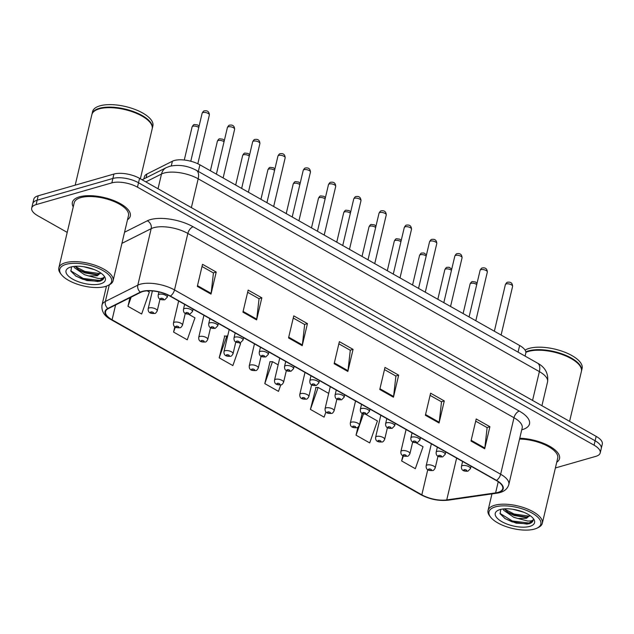 <?xml version="1.0" encoding="UTF-8"?>
<svg xmlns="http://www.w3.org/2000/svg" width="634" height="634" viewBox="0 0 634 634"><rect width="100%" height="100%" fill="white"/><g stroke="black" fill="none" stroke-linecap="round" stroke-linejoin="round"><path stroke-width="0.95" d="M143.894 178.891L144.401 176.767A18.592 7.505 13.3 0 1 146.937 174.025L172.393 161.234A18.592 7.505 13.3 0 1 174.263 160.521A18.592 7.505 13.3 0 1 199.9 164.824L519.642 345.506A18.592 7.505 13.3 0 1 525.776 353.217L525.095 356.102M79.448 196.841A29.743 12.006 -166.7 0 0 72.395 202.365A29.743 12.006 -166.7 0 0 73.243 206.858A29.743 12.006 -166.7 0 1 72.395 202.365A29.743 12.006 -166.7 0 1 79.448 196.841A29.743 12.006 -166.7 0 1 112.844 200.185A29.743 12.006 -166.7 0 1 130.287 216.051A29.743 12.006 -166.7 0 0 112.844 200.185A29.743 12.006 -166.7 0 0 79.448 196.841M142.705 291.569A19.828 8.004 13.3 0 1 170.063 296.149L496.2 480.453A19.828 8.004 13.3 0 1 502.738 488.679A19.828 8.004 13.3 0 1 495.606 492.88L446.74 499.917A19.828 8.004 13.3 0 1 421.824 494.813L112.091 319.782A19.828 8.004 13.3 0 1 105.553 311.563A19.828 8.004 13.3 0 1 108.263 308.639L140.716 292.329A19.828 8.004 13.3 0 1 142.705 291.569M142.341 291.363A20.328 8.202 -166.7 0 0 140.296 292.139L107.843 308.449A20.328 8.202 -166.7 0 0 111.774 319.877L421.507 494.908A20.328 8.202 -166.7 0 0 447.049 500.131L495.907 493.094A20.328 8.202 -166.7 0 0 496.517 480.366L170.38 296.062A20.328 8.202 -166.7 0 0 142.341 291.363M31.7 208.071L33.784 199.242A18.592 7.505 -166.7 0 1 38.191 195.787L113.93 174.049A18.592 7.505 -166.7 0 1 139.567 178.344L596.166 436.366A18.592 7.505 -166.7 0 1 602.3 444.077L601.254 448.492A18.592 7.505 -166.7 0 0 595.128 440.781L138.529 182.758A18.592 7.505 -166.7 0 0 112.884 178.463L37.152 200.201A18.592 7.505 -166.7 0 0 32.746 203.657A18.592 7.505 -166.7 0 1 37.152 200.201L112.884 178.463A18.592 7.505 -166.7 0 1 138.529 182.758L595.128 440.781A18.592 7.505 -166.7 0 1 601.254 448.492L600.216 452.906A18.592 7.505 -166.7 0 0 594.082 445.195L137.483 187.173A18.592 7.505 -166.7 0 0 111.846 182.869L36.106 204.616A18.592 7.505 -166.7 0 0 31.7 208.071A18.592 7.505 -166.7 0 0 37.834 215.782L67.212 232.385M475.706 421.15L487.126 427.609L484.82 448.024A4.961 2.647 119.5 0 1 484.685 448.777L489.9 426.706L476.213 418.971L470.999 441.042L484.685 448.777M487.007 427.538L489.9 426.706M430.09 395.378L441.51 401.829L439.204 422.244A4.961 2.647 119.5 0 1 439.069 422.997L444.283 400.934L430.605 393.199L425.382 415.27L439.069 422.997M441.391 401.766L444.283 400.934M384.473 369.598L395.901 376.057L393.587 396.472A4.961 2.647 119.5 0 1 393.452 397.225L398.675 375.154L384.989 367.419L379.774 389.49L393.452 397.225M395.774 375.986L398.675 375.154M202.016 266.494L213.444 272.945L211.13 293.368A4.961 2.647 119.5 0 1 211.003 294.121L216.218 272.049L202.531 264.315L197.317 286.386L211.003 294.121M213.317 272.882L216.218 272.049M247.632 292.266L259.06 298.725L256.746 319.14A4.961 2.647 119.5 0 1 256.611 319.893L261.834 297.822L248.148 290.095L242.933 312.158L256.611 319.893M258.934 298.654L261.834 297.822M293.249 318.046L304.669 324.505L302.363 344.92A4.961 2.647 119.5 0 1 302.228 345.673L307.442 323.602L293.764 315.867L288.541 337.938L302.228 345.673M304.55 324.434L307.442 323.602M338.857 343.826L350.285 350.277L347.979 370.692A4.961 2.647 119.5 0 1 347.844 371.445L353.059 349.374L339.372 341.647L334.158 363.718L347.844 371.445M350.166 350.206L353.059 349.374M127.521 219.689A29.743 12.006 -166.7 0 0 130.287 216.051A29.743 12.006 -166.7 0 1 127.521 219.689M556.747 462.249A29.743 12.006 -166.7 0 0 559.513 458.612A29.743 12.006 -166.7 0 0 519.753 438.252A29.743 12.006 -166.7 0 1 559.513 458.612A29.743 12.006 -166.7 0 1 556.747 462.249M555.392 467.963L595.809 456.361A18.592 7.505 -166.7 0 0 600.216 452.906M357.909 427.221L356.031 435.178L369.709 442.912L377.42 420.944L365.549 414.24M402.899 455.632L401.639 460.958L415.325 468.692L423.036 446.724L416.094 442.801M224.761 335.98L219.19 357.845L232.868 365.58L240.579 343.62L239.2 342.836M174.841 326.692L173.573 332.073L187.26 339.808L194.963 317.84L188.663 314.274M129.986 297.718L127.957 306.293L141.644 314.028L149.355 292.06L147.199 290.847M315.986 387.532L310.414 409.406L324.101 417.132L325.939 411.894M270.377 361.76L270.021 361.554L264.798 383.625L278.484 391.36L280.743 384.933M278.144 364.843L272.509 361.657L269.965 361.776M264.798 383.625L272.509 361.657M227.606 336.282L224.349 335.996M219.19 357.845L226.893 335.885M173.573 332.073L175.341 327.033M127.957 306.293L131.183 297.116M328.689 393.405L318.125 387.437L315.581 387.556M310.414 409.406L318.125 387.437M356.031 435.178L363.488 413.915M401.639 460.958L403.422 455.886M105.307 286.505A26.644 10.754 -166.7 0 0 107.875 285.538A26.644 10.754 -166.7 0 0 101.147 269.593A26.644 10.754 -166.7 0 0 66.079 264.338A26.644 10.754 -166.7 0 0 61.332 274.538A26.644 10.754 -166.7 0 0 105.307 286.505M107.875 285.538L109.167 284.904A27.88 11.253 -166.7 0 0 113.09 280.727A27.88 11.253 -166.7 0 0 96.733 265.86A27.88 11.253 -166.7 0 0 65.429 262.714A27.88 11.253 -166.7 0 0 58.819 267.905A27.88 11.253 -166.7 0 0 60.46 273.389L61.332 274.538M113.09 280.727L128.48 215.623A27.88 11.253 -166.7 0 0 112.123 200.756A27.88 11.253 -166.7 0 0 80.819 197.61A27.88 11.253 -166.7 0 0 74.21 202.793L58.819 267.905M140.368 178.796L152.168 128.884A30.979 12.506 -166.7 0 0 150.345 122.79A30.979 12.506 -166.7 0 0 99.205 108.874A30.979 12.506 -166.7 0 0 96.225 109.999A30.979 12.506 -166.7 0 0 91.867 114.635L75.192 185.168M150.234 122.647A30.67 12.379 -166.7 0 0 150.123 122.505A30.67 12.379 -166.7 0 0 99.498 108.723A30.67 12.379 -166.7 0 0 96.55 109.84A30.67 12.379 -166.7 0 0 96.384 109.92M152.223 128.607A30.979 12.506 -166.7 0 0 152.295 128.337A30.979 12.506 -166.7 0 0 134.123 111.814A30.979 12.506 -166.7 0 0 99.34 108.319A30.979 12.506 -166.7 0 0 91.993 114.08A30.979 12.506 -166.7 0 0 91.938 114.358M152.295 128.337L152.881 125.849A30.979 12.506 -166.7 0 0 134.709 109.325A30.979 12.506 -166.7 0 0 99.926 105.838A30.979 12.506 -166.7 0 0 92.58 111.6L91.993 114.08M94.268 269.593L83.846 266.755M73.877 266.423L74.4 267.683L84.441 274.673L88.768 275.964L97.311 275.727L100.663 272.921M100.655 272.985L96.725 274.879L84.853 272.921L79.321 270.235L75.05 266.304M71.515 266.835L70.929 271.233L75.906 276.115L86.882 280.561L99.546 281.298C102.462 280.426 103.936 279.039 103.96 277.153C103.382 278.152 101.527 278.588 98.405 278.461L89.18 276.044M70.818 267.017A20.201 8.155 -166.7 0 0 68.868 267.746A20.201 8.155 -166.7 0 0 73.972 279.84A20.201 8.155 -166.7 0 0 100.568 283.826A20.201 8.155 -166.7 0 0 104.166 276.091A20.201 8.155 -166.7 0 0 70.818 267.017M103.881 277.898L103.96 277.153M103.897 277.819L99.736 280.474L83.117 278.429L70.739 270.805M100.212 273.658L84.774 271.423L75.129 266.423M98.056 281.575L82.911 279.309L75.581 275.909M97.977 274.673L84.568 272.303L78.228 269.49M534.533 529.065A26.644 10.754 -166.7 0 0 537.101 528.098A26.644 10.754 -166.7 0 0 530.373 512.153A26.644 10.754 -166.7 0 0 495.305 506.891A26.644 10.754 -166.7 0 0 490.558 517.09A26.644 10.754 -166.7 0 0 534.533 529.065M537.101 528.098L538.393 527.464A27.88 11.253 -166.7 0 0 542.316 523.288A27.88 11.253 -166.7 0 0 525.958 508.42A27.88 11.253 -166.7 0 0 494.655 505.274A27.88 11.253 -166.7 0 0 488.045 510.457A27.88 11.253 -166.7 0 0 489.686 515.949L490.558 517.09M542.316 523.288L557.706 458.184A27.88 11.253 -166.7 0 0 519.555 439.077M569.594 421.356L581.394 371.445A30.979 12.506 -166.7 0 0 579.571 365.35A30.979 12.506 -166.7 0 0 528.439 351.426A30.979 12.506 -166.7 0 0 525.855 352.361A30.67 12.379 -166.7 0 1 528.732 351.284A30.67 12.379 -166.7 0 1 579.357 365.057L579.571 365.35M581.449 371.167A30.979 12.506 -166.7 0 0 581.529 370.89A30.979 12.506 -166.7 0 0 563.357 354.366A30.979 12.506 -166.7 0 0 528.566 350.879A30.979 12.506 -166.7 0 0 525.8 351.894M581.529 370.89L582.115 368.409A30.979 12.506 -166.7 0 0 563.943 351.886A30.979 12.506 -166.7 0 0 529.152 348.391A30.979 12.506 -166.7 0 0 525.071 350.119M523.494 512.145L513.08 509.316M503.103 508.975L503.634 510.235L513.667 517.233L517.994 518.525L526.537 518.287L529.897 515.474M529.881 515.537L525.958 517.439L514.079 515.482L508.547 512.795L504.276 508.864M500.741 509.387L500.163 513.794L505.132 518.675L516.108 523.121L528.772 523.85C531.688 522.979 533.162 521.6 533.186 519.706C532.608 520.712 530.753 521.148 527.631 521.013L518.414 518.604M500.044 509.57A20.201 8.155 -166.7 0 0 498.102 510.307A20.201 8.155 -166.7 0 0 503.206 522.392A20.201 8.155 -166.7 0 0 529.794 526.386A20.201 8.155 -166.7 0 0 533.392 518.652A20.201 8.155 -166.7 0 0 500.044 509.57M533.131 520.34L533.186 519.706M533.123 520.379L528.97 523.034L512.343 520.99L499.964 513.358M529.438 516.219L514 513.984L504.355 508.983M527.282 524.136L512.137 521.869L504.815 518.469M527.203 517.233L513.794 514.856L507.454 512.042M171.283 165.918L172.393 161.234M198.339 171.449L199.9 164.824M146.042 177.813L146.937 174.025M518.073 352.132L519.642 345.506M124.557 232.226L147.294 220.806A30.979 12.506 13.3 0 1 193.148 226.782L519.286 411.086A6.197 3.305 -60.5 0 0 513.992 417.743L187.854 233.439A24.789 10.001 -166.7 0 0 153.666 227.709A24.789 10.001 -166.7 0 0 151.177 228.66L121.926 243.361M519.286 411.086A30.979 12.506 13.3 0 1 522.162 429.694A30.979 12.506 13.3 0 1 521.75 429.804M522.17 428.021A24.789 10.001 -166.7 0 0 513.992 417.743L500.638 474.24A24.789 10.001 13.3 0 1 508.817 484.527L522.218 427.815M111.774 319.877A6.197 3.305 -60.5 0 1 111.093 319.655C104.364 316.152 101.329 311.31 101.979 305.128A24.789 10.001 13.3 0 1 105.363 301.467L137.816 285.157A24.789 10.001 13.3 0 1 140.312 284.206A24.789 10.001 13.3 0 1 174.501 289.944A6.197 3.305 119.5 0 1 170.38 296.062M140.296 292.139A6.197 5.112 63.3 0 1 137.816 285.157L151.177 228.66A6.197 5.112 -116.7 0 0 147.294 220.806M421.507 494.908A6.197 3.305 119.5 0 1 420.825 494.686C429.678 499.315 438.776 501.153 448.119 500.202L496.977 493.165C503.428 492.253 507.374 489.369 508.817 484.527M447.049 500.131A6.197 3.962 81.8 0 0 448.119 500.202M109.294 284.84L105.363 301.467A6.197 5.112 63.3 0 0 107.843 308.449M495.907 493.094A6.197 3.962 81.8 0 0 496.977 493.165M496.517 480.366A6.197 3.305 -60.5 0 0 500.638 474.24L174.501 289.944L187.854 233.439A6.197 3.305 -60.5 0 1 193.148 226.782M594.082 445.195L596.166 436.366M137.483 187.173L139.567 178.344M111.846 182.869L113.93 174.049M36.106 204.616L38.191 195.787M421.824 494.813L427.776 469.667M446.74 499.917L456.631 458.097M495.606 492.88L498.237 481.729M112.091 319.782L115.602 304.946M347.979 370.692L334.332 362.981M302.363 344.92L288.716 337.209M256.746 319.14L243.099 311.429M211.13 293.368L197.491 285.657M393.587 396.472L379.948 388.761M439.204 422.244L425.557 414.541M484.82 448.024L471.173 440.313M532.568 400.426L539.375 371.611A12.395 6.617 -60.5 0 0 537.505 363.116C545.24 367.3 548.592 373.561 547.554 381.89A24.789 10.001 -166.7 0 0 539.375 371.611L198.18 178.804A24.789 10.001 -166.7 0 0 163.992 173.074A24.789 10.001 -166.7 0 0 161.504 174.025L158.017 188.766M191.373 207.619L198.18 178.804A12.395 6.617 -60.5 0 0 196.31 170.3L537.505 363.116M142.119 179.787L166.306 167.63A12.395 10.215 63.3 0 0 161.504 174.025L145.844 181.887M203.007 112.567A3.717 1.498 -166.7 0 0 202.127 113.264C203.031 111.56 203.799 110.76 204.433 110.879C207.54 110.387 209.18 111.75 209.363 114.968A3.717 1.498 -166.7 0 0 207.183 112.987A3.717 1.498 -166.7 0 0 203.007 112.567M158.928 291.973L158.183 295.127A4.644 1.878 13.3 0 1 159.285 294.255A4.644 1.878 13.3 0 1 164.499 294.786A4.644 1.878 13.3 0 1 167.225 297.259L167.764 294.976M160.909 298.305A1.545 0.626 -166.7 0 0 161.052 299.24A1.545 0.626 -166.7 0 0 163.192 299.597A1.545 0.626 -166.7 0 0 163.049 298.662A1.545 0.626 -166.7 0 0 160.909 298.305M198.759 127.497A3.717 1.498 -166.7 0 0 193.005 126.214A3.717 1.498 -166.7 0 0 192.118 126.903L184.288 160.022M149.275 307.902A4.644 1.878 13.3 0 1 154.498 308.425A4.644 1.878 13.3 0 1 157.224 310.898C156.17 312.776 155.33 313.624 154.696 313.458C152.311 313.489 147.825 313.87 148.174 308.766A4.644 1.878 13.3 0 1 149.275 307.902M153.19 313.236A1.545 0.626 -166.7 0 0 153.04 312.308A1.545 0.626 -166.7 0 0 150.908 311.944A1.545 0.626 -166.7 0 0 151.05 312.879A1.545 0.626 -166.7 0 0 153.19 313.236M228.28 126.848A3.717 1.498 -166.7 0 0 227.4 127.545C228.303 125.833 229.072 125.041 229.706 125.16C232.805 124.668 234.453 126.031 234.635 129.249A3.717 1.498 -166.7 0 0 232.456 127.268A3.717 1.498 -166.7 0 0 228.28 126.848M184.637 304.391L183.448 309.4A4.644 1.878 13.3 0 1 184.549 308.536A4.644 1.878 13.3 0 1 189.772 309.059A4.644 1.878 13.3 0 1 192.498 311.54L193.061 309.154M186.182 312.586A1.545 0.626 -166.7 0 0 186.325 313.521A1.545 0.626 -166.7 0 0 188.464 313.878A1.545 0.626 -166.7 0 0 188.322 312.942A1.545 0.626 -166.7 0 0 186.182 312.586M253.545 141.128A3.717 1.498 -166.7 0 0 252.665 141.818C253.568 140.114 254.337 139.322 254.971 139.44C258.078 138.949 259.718 140.312 259.9 143.53A3.717 1.498 -166.7 0 0 257.721 141.548A3.717 1.498 -166.7 0 0 253.545 141.128M209.909 318.672L208.721 323.681A4.644 1.878 13.3 0 1 209.822 322.817A4.644 1.878 13.3 0 1 215.045 323.34A4.644 1.878 13.3 0 1 217.763 325.821L218.334 323.435M211.455 326.867A1.545 0.626 -166.7 0 0 211.597 327.794A1.545 0.626 -166.7 0 0 213.729 328.158A1.545 0.626 -166.7 0 0 213.587 327.223A1.545 0.626 -166.7 0 0 211.455 326.867M278.817 155.409A3.717 1.498 -166.7 0 0 277.938 156.099C278.841 154.395 279.61 153.602 280.244 153.721C283.35 153.23 284.991 154.593 285.173 157.811A3.717 1.498 -166.7 0 0 282.994 155.829A3.717 1.498 -166.7 0 0 278.817 155.409M235.174 332.953L233.994 337.962A4.644 1.878 13.3 0 1 235.095 337.098A4.644 1.878 13.3 0 1 240.31 337.621A4.644 1.878 13.3 0 1 243.036 340.101L243.599 337.716M236.72 341.147A1.545 0.626 -166.7 0 0 236.862 342.075A1.545 0.626 -166.7 0 0 239.002 342.439A1.545 0.626 -166.7 0 0 238.859 341.504A1.545 0.626 -166.7 0 0 236.72 341.147M304.09 169.69A3.717 1.498 -166.7 0 0 303.211 170.38C304.114 168.676 304.883 167.883 305.517 168.002C308.615 167.511 310.264 168.874 310.446 172.091A3.717 1.498 -166.7 0 0 308.267 170.11A3.717 1.498 -166.7 0 0 304.09 169.69M260.447 347.234L259.258 352.242A4.644 1.878 13.3 0 1 260.36 351.379A4.644 1.878 13.3 0 1 265.583 351.902A4.644 1.878 13.3 0 1 268.309 354.382L268.871 351.989M261.993 355.428A1.545 0.626 -166.7 0 0 262.135 356.356A1.545 0.626 -166.7 0 0 264.275 356.72A1.545 0.626 -166.7 0 0 264.132 355.785A1.545 0.626 -166.7 0 0 261.993 355.428M224.032 141.778A3.717 1.498 -166.7 0 0 218.27 140.486A3.717 1.498 -166.7 0 0 217.391 141.184L210.401 170.752M174.548 322.183A4.644 1.878 13.3 0 1 179.763 322.706A4.644 1.878 13.3 0 1 182.489 325.179C181.443 327.057 180.595 327.905 179.961 327.738C177.575 327.77 173.098 328.15 173.447 323.047A4.644 1.878 13.3 0 1 174.548 322.183M178.455 327.516A1.545 0.626 -166.7 0 0 178.312 326.581A1.545 0.626 -166.7 0 0 176.173 326.225A1.545 0.626 -166.7 0 0 176.323 327.16A1.545 0.626 -166.7 0 0 178.455 327.516M249.305 156.059A3.717 1.498 -166.7 0 0 243.543 154.767A3.717 1.498 -166.7 0 0 242.663 155.465L235.674 185.033M199.821 336.456A4.644 1.878 13.3 0 1 205.036 336.987A4.644 1.878 13.3 0 1 207.762 339.459C206.708 341.338 205.868 342.186 205.234 342.011C202.848 342.051 198.363 342.431 198.719 337.328A4.644 1.878 13.3 0 1 199.821 336.456M203.728 341.797A1.545 0.626 -166.7 0 0 203.585 340.862A1.545 0.626 -166.7 0 0 201.446 340.506A1.545 0.626 -166.7 0 0 201.588 341.441A1.545 0.626 -166.7 0 0 203.728 341.797M274.57 170.34A3.717 1.498 -166.7 0 0 268.816 169.048A3.717 1.498 -166.7 0 0 267.928 169.746L260.939 199.314M225.086 350.737A4.644 1.878 13.3 0 1 230.308 351.26A4.644 1.878 13.3 0 1 233.035 353.74C231.981 355.619 231.141 356.466 230.507 356.292C228.121 356.332 223.636 356.704 223.984 351.601A4.644 1.878 13.3 0 1 225.086 350.737M228.993 356.078A1.545 0.626 -166.7 0 0 228.85 355.143A1.545 0.626 -166.7 0 0 226.718 354.786A1.545 0.626 -166.7 0 0 226.861 355.722A1.545 0.626 -166.7 0 0 228.993 356.078M329.355 183.971A3.717 1.498 -166.7 0 0 328.475 184.66C329.379 182.957 330.148 182.164 330.782 182.283C333.888 181.792 335.529 183.155 335.711 186.372A3.717 1.498 -166.7 0 0 333.532 184.391A3.717 1.498 -166.7 0 0 329.355 183.971M285.72 361.515L284.531 366.523A4.644 1.878 13.3 0 1 285.633 365.659A4.644 1.878 13.3 0 1 290.855 366.183A4.644 1.878 13.3 0 1 293.574 368.663L294.144 366.27M287.265 369.709A1.545 0.626 -166.7 0 0 287.408 370.636A1.545 0.626 -166.7 0 0 289.54 370.993A1.545 0.626 -166.7 0 0 289.397 370.066A1.545 0.626 -166.7 0 0 287.265 369.709M354.628 198.252A3.717 1.498 -166.7 0 0 353.748 198.941C354.652 197.237 355.42 196.445 356.054 196.564C359.161 196.072 360.801 197.436 360.984 200.653A3.717 1.498 -166.7 0 0 358.804 198.672A3.717 1.498 -166.7 0 0 354.628 198.252M310.985 375.796L309.804 380.804A4.644 1.878 13.3 0 1 310.906 379.94A4.644 1.878 13.3 0 1 316.12 380.463A4.644 1.878 13.3 0 1 318.847 382.944L319.409 380.551M312.53 383.99A1.545 0.626 -166.7 0 0 312.673 384.917A1.545 0.626 -166.7 0 0 314.813 385.274A1.545 0.626 -166.7 0 0 314.67 384.347A1.545 0.626 -166.7 0 0 312.53 383.99M379.901 212.533A3.717 1.498 -166.7 0 0 379.021 213.222C379.924 211.518 380.693 210.726 381.327 210.845C384.426 210.353 386.074 211.716 386.257 214.934A3.717 1.498 -166.7 0 0 384.077 212.953A3.717 1.498 -166.7 0 0 379.901 212.533M336.258 390.068L335.069 395.085A4.644 1.878 13.3 0 1 336.171 394.221A4.644 1.878 13.3 0 1 341.393 394.744A4.644 1.878 13.3 0 1 344.119 397.225L344.682 394.831M337.803 398.271A1.545 0.626 -166.7 0 0 337.946 399.198A1.545 0.626 -166.7 0 0 340.086 399.555A1.545 0.626 -166.7 0 0 339.943 398.627A1.545 0.626 -166.7 0 0 337.803 398.271M299.842 184.621A3.717 1.498 -166.7 0 0 294.081 183.329A3.717 1.498 -166.7 0 0 293.201 184.018L286.211 213.595M250.359 365.018A4.644 1.878 13.3 0 1 255.573 365.541A4.644 1.878 13.3 0 1 258.3 368.021C257.253 369.899 256.405 370.747 255.771 370.573C253.386 370.613 248.908 370.985 249.257 365.881A4.644 1.878 13.3 0 1 250.359 365.018M254.266 370.359A1.545 0.626 -166.7 0 0 254.123 369.424A1.545 0.626 -166.7 0 0 251.983 369.067A1.545 0.626 -166.7 0 0 252.134 369.994A1.545 0.626 -166.7 0 0 254.266 370.359M325.115 198.902A3.717 1.498 -166.7 0 0 319.354 197.61A3.717 1.498 -166.7 0 0 318.474 198.299L311.484 227.875M275.632 379.298A4.644 1.878 13.3 0 1 280.846 379.821A4.644 1.878 13.3 0 1 283.572 382.302C282.518 384.18 281.678 385.028 281.044 384.854C278.659 384.893 274.173 385.266 274.53 380.162A4.644 1.878 13.3 0 1 275.632 379.298M279.539 384.64A1.545 0.626 -166.7 0 0 279.396 383.705A1.545 0.626 -166.7 0 0 277.256 383.348A1.545 0.626 -166.7 0 0 277.399 384.275A1.545 0.626 -166.7 0 0 279.539 384.64M350.38 213.175A3.717 1.498 -166.7 0 0 344.627 211.891A3.717 1.498 -166.7 0 0 343.739 212.58L336.749 242.156M300.896 393.579A4.644 1.878 13.3 0 1 306.119 394.102A4.644 1.878 13.3 0 1 308.845 396.583C307.791 398.453 306.951 399.309 306.317 399.135C303.932 399.166 299.446 399.547 299.795 394.443A4.644 1.878 13.3 0 1 300.896 393.579M304.803 398.921A1.545 0.626 -166.7 0 0 304.661 397.986A1.545 0.626 -166.7 0 0 302.529 397.629A1.545 0.626 -166.7 0 0 302.672 398.556A1.545 0.626 -166.7 0 0 304.803 398.921M405.166 226.813A3.717 1.498 -166.7 0 0 404.286 227.503C405.189 225.799 405.958 225.007 406.592 225.125C409.699 224.634 411.339 225.997 411.521 229.215A3.717 1.498 -166.7 0 0 409.342 227.234A3.717 1.498 -166.7 0 0 405.166 226.813M361.531 404.349L360.342 409.366A4.644 1.878 13.3 0 1 361.443 408.502A4.644 1.878 13.3 0 1 366.666 409.025A4.644 1.878 13.3 0 1 369.384 411.506L369.955 409.112M363.076 412.552A1.545 0.626 -166.7 0 0 363.219 413.479A1.545 0.626 -166.7 0 0 365.35 413.836A1.545 0.626 -166.7 0 0 365.208 412.908A1.545 0.626 -166.7 0 0 363.076 412.552M430.438 241.094A3.717 1.498 -166.7 0 0 429.559 241.784C430.462 240.08 431.231 239.287 431.865 239.406C434.972 238.915 436.612 240.278 436.794 243.496A3.717 1.498 -166.7 0 0 434.615 241.514A3.717 1.498 -166.7 0 0 430.438 241.094M386.795 418.63L385.615 423.647A4.644 1.878 13.3 0 1 386.716 422.783A4.644 1.878 13.3 0 1 391.931 423.306A4.644 1.878 13.3 0 1 394.657 425.786L395.22 423.393M388.341 426.833A1.545 0.626 -166.7 0 0 388.483 427.76A1.545 0.626 -166.7 0 0 390.623 428.116A1.545 0.626 -166.7 0 0 390.481 427.189A1.545 0.626 -166.7 0 0 388.341 426.833M455.711 255.375A3.717 1.498 -166.7 0 0 454.832 256.065C455.735 254.361 456.504 253.568 457.138 253.679C460.236 253.188 461.885 254.559 462.067 257.776A3.717 1.498 -166.7 0 0 459.888 255.787A3.717 1.498 -166.7 0 0 455.711 255.375M412.068 432.911L410.88 437.928A4.644 1.878 13.3 0 1 411.981 437.064A4.644 1.878 13.3 0 1 417.204 437.587A4.644 1.878 13.3 0 1 419.93 440.067L420.493 437.674M413.614 441.106A1.545 0.626 -166.7 0 0 413.756 442.041A1.545 0.626 -166.7 0 0 415.896 442.397A1.545 0.626 -166.7 0 0 415.753 441.47A1.545 0.626 -166.7 0 0 413.614 441.106M480.976 269.656A3.717 1.498 -166.7 0 0 480.096 270.346C481 268.642 481.769 267.849 482.403 267.96C485.509 267.469 487.15 268.832 487.332 272.057A3.717 1.498 -166.7 0 0 485.153 270.068A3.717 1.498 -166.7 0 0 480.976 269.656M437.341 447.192L436.152 452.208A4.644 1.878 13.3 0 1 437.254 451.345A4.644 1.878 13.3 0 1 442.477 451.868A4.644 1.878 13.3 0 1 445.195 454.34L445.765 451.955M438.886 455.386A1.545 0.626 -166.7 0 0 439.029 456.321A1.545 0.626 -166.7 0 0 441.161 456.678A1.545 0.626 -166.7 0 0 441.018 455.751A1.545 0.626 -166.7 0 0 438.886 455.386M506.249 283.929A3.717 1.498 -166.7 0 0 505.369 284.626C506.273 282.923 507.041 282.13 507.675 282.241C510.782 281.75 512.423 283.113 512.605 286.338A3.717 1.498 -166.7 0 0 510.425 284.349A3.717 1.498 -166.7 0 0 506.249 283.929M462.606 461.473L461.425 466.489A4.644 1.878 13.3 0 1 462.527 465.625A4.644 1.878 13.3 0 1 467.741 466.149A4.644 1.878 13.3 0 1 470.468 468.621L471.03 466.236M464.151 469.667A1.545 0.626 -166.7 0 0 464.294 470.602A1.545 0.626 -166.7 0 0 466.434 470.959A1.545 0.626 -166.7 0 0 466.291 470.032A1.545 0.626 -166.7 0 0 464.151 469.667M375.653 227.455A3.717 1.498 -166.7 0 0 369.891 226.172A3.717 1.498 -166.7 0 0 369.012 226.861L362.022 256.437M326.169 407.86A4.644 1.878 13.3 0 1 331.384 408.383A4.644 1.878 13.3 0 1 334.11 410.864C333.064 412.734 332.216 413.59 331.582 413.416C329.197 413.447 324.719 413.828 325.068 408.724A4.644 1.878 13.3 0 1 326.169 407.86M330.076 413.194A1.545 0.626 -166.7 0 0 329.934 412.266A1.545 0.626 -166.7 0 0 327.794 411.91A1.545 0.626 -166.7 0 0 327.944 412.837A1.545 0.626 -166.7 0 0 330.076 413.194M400.926 241.736A3.717 1.498 -166.7 0 0 395.164 240.452A3.717 1.498 -166.7 0 0 394.285 241.142L387.295 270.718M351.442 422.141A4.644 1.878 13.3 0 1 356.657 422.664A4.644 1.878 13.3 0 1 359.383 425.145C358.329 427.015 357.489 427.871 356.855 427.696C354.469 427.728 349.984 428.109 350.34 423.005A4.644 1.878 13.3 0 1 351.442 422.141M355.349 427.474A1.545 0.626 -166.7 0 0 355.206 426.547A1.545 0.626 -166.7 0 0 353.067 426.191A1.545 0.626 -166.7 0 0 353.209 427.118A1.545 0.626 -166.7 0 0 355.349 427.474M426.191 256.017A3.717 1.498 -166.7 0 0 420.437 254.733A3.717 1.498 -166.7 0 0 419.549 255.423L412.56 284.999M376.707 436.422A4.644 1.878 13.3 0 1 381.93 436.945A4.644 1.878 13.3 0 1 384.656 439.425C383.602 441.296 382.762 442.152 382.128 441.977C379.742 442.009 375.257 442.389 375.605 437.286A4.644 1.878 13.3 0 1 376.707 436.422M380.614 441.755A1.545 0.626 -166.7 0 0 380.471 440.828A1.545 0.626 -166.7 0 0 378.339 440.471A1.545 0.626 -166.7 0 0 378.482 441.399A1.545 0.626 -166.7 0 0 380.614 441.755M451.463 270.298A3.717 1.498 -166.7 0 0 445.702 269.014A3.717 1.498 -166.7 0 0 444.822 269.704L437.832 299.28M401.98 450.703A4.644 1.878 13.3 0 1 407.194 451.226A4.644 1.878 13.3 0 1 409.921 453.706C408.875 455.577 408.027 456.432 407.393 456.258C405.007 456.29 400.529 456.67 400.878 451.566A4.644 1.878 13.3 0 1 401.98 450.703M405.887 456.036A1.545 0.626 -166.7 0 0 405.744 455.109A1.545 0.626 -166.7 0 0 403.604 454.752A1.545 0.626 -166.7 0 0 403.755 455.68A1.545 0.626 -166.7 0 0 405.887 456.036M476.736 284.579A3.717 1.498 -166.7 0 0 470.975 283.295A3.717 1.498 -166.7 0 0 470.095 283.984L463.105 313.561M427.253 464.984A4.644 1.878 13.3 0 1 432.467 465.507A4.644 1.878 13.3 0 1 435.193 467.987C434.139 469.857 433.299 470.705 432.665 470.539C430.28 470.571 425.794 470.951 426.151 465.847A4.644 1.878 13.3 0 1 427.253 464.984M431.16 470.317A1.545 0.626 -166.7 0 0 431.017 469.39A1.545 0.626 -166.7 0 0 428.877 469.033A1.545 0.626 -166.7 0 0 429.02 469.96A1.545 0.626 -166.7 0 0 431.16 470.317M111.093 319.655L420.825 494.686M101.979 305.128L106.472 286.124M166.306 167.63L169.698 166.314C178.74 164.341 187.609 165.664 196.31 170.3M547.554 381.89L541.919 405.712M202.127 113.264L190.786 161.234M158.183 295.127C157.826 300.231 162.312 299.85 164.697 299.819L167.225 297.259M209.363 114.968L197.832 163.754M199.044 126.317L197.657 124.938L194.424 124.518C193.79 124.407 193.021 125.199 192.118 126.903M160.014 299.074L157.224 310.898M152.39 290.935L148.174 308.766M227.4 127.545L216.384 174.136M183.448 309.4C183.099 314.504 187.585 314.131 189.97 314.092L192.498 311.54M234.635 129.249L223.12 177.948M252.665 141.818L241.649 188.417M208.721 323.681C208.372 328.784 212.85 328.412 215.243 328.372L217.763 325.821M259.9 143.53L248.393 192.229M277.938 156.099L266.922 202.698M233.994 337.962C233.637 343.065 238.122 342.693 240.508 342.653L243.036 340.101M285.173 157.811L273.666 206.51M303.211 170.38L292.195 216.979M259.258 352.242C258.91 357.346 263.395 356.966 265.781 356.934L268.309 354.382M310.446 172.091L298.931 220.783M224.309 140.597L222.922 139.218L219.697 138.798C219.063 138.68 218.294 139.48 217.391 141.184M185.287 313.354L182.489 325.179M178.653 301.007L173.447 323.047M249.582 154.878L248.195 153.499L244.97 153.079C244.336 152.96 243.567 153.761 242.663 155.465M210.559 327.635L207.762 339.459M203.926 315.288L198.719 337.328M274.855 169.159L273.468 167.78L270.235 167.36C269.601 167.241 268.832 168.034 267.928 169.746M235.824 341.916L233.035 353.74M229.191 329.569L223.984 351.601M491.96 493.886L488.045 510.457M328.475 184.66L317.46 231.259M284.531 366.523C284.183 371.627 288.66 371.247 291.054 371.215L293.574 368.663M335.711 186.372L324.204 235.063M353.748 198.941L342.732 245.54M309.804 380.804C309.447 385.908 313.933 385.527 316.318 385.496L318.847 382.944M360.984 200.653L349.477 249.344M379.021 213.222L368.005 259.821M335.069 395.085C334.72 400.189 339.206 399.808 341.591 399.777L344.119 397.225M386.257 214.934L374.742 263.625M300.12 183.44L298.733 182.061L295.507 181.641C294.873 181.522 294.105 182.315 293.201 184.018M261.097 356.197L258.3 368.021M254.464 343.85L249.257 365.881M325.393 197.713L324.006 196.342L320.78 195.922C320.146 195.803 319.377 196.595 318.474 198.299M286.37 370.478L283.572 382.302M279.737 358.131L274.53 380.162M350.665 211.994L349.279 210.623L346.045 210.203C345.411 210.084 344.642 210.876 343.739 212.58M311.635 384.759L308.845 396.583M305.002 372.412L299.795 394.443M404.286 227.503L393.27 274.102M360.342 409.366C359.993 414.47 364.471 414.089 366.864 414.057L369.384 411.506M411.521 229.215L400.014 277.906M429.559 241.784L418.543 288.375M385.615 423.647C385.258 428.75 389.744 428.37 392.129 428.338L394.657 425.786M436.794 243.496L425.287 292.187M454.832 256.065L443.816 302.656M410.88 437.928C410.531 443.031 415.016 442.651 417.402 442.619L419.93 440.067M462.067 257.776L450.552 306.468M480.096 270.346L469.081 316.937M436.152 452.208C435.804 457.312 440.281 456.932 442.675 456.9L445.195 454.34M487.332 272.057L475.825 320.749M505.369 284.626L494.354 331.217M461.425 466.489C461.069 471.593 465.554 471.213 467.94 471.181L470.468 468.621M512.605 286.338L501.098 335.029M375.93 226.275L374.543 224.904L371.318 224.484C370.684 224.365 369.915 225.157 369.012 226.861M336.908 399.04L334.11 410.864M330.274 386.692L325.068 408.724M401.203 240.555L399.816 239.184L396.591 238.764C395.957 238.646 395.188 239.438 394.285 241.142M362.18 413.32L359.383 425.145M355.547 400.973L350.34 423.005M426.476 254.836L423.924 253.014L421.856 253.045C421.222 252.926 420.453 253.719 419.549 255.423M387.445 427.601L384.656 439.425M380.812 415.254L375.605 437.286M451.741 269.117L449.197 267.294L447.129 267.326C446.494 267.207 445.726 268 444.822 269.704M412.718 441.882L409.921 453.706M406.085 429.535L400.878 451.566M477.014 283.398L475.627 282.027L472.401 281.607C471.767 281.488 470.999 282.281 470.095 283.984M437.991 456.163L435.193 467.987M431.358 443.816L426.151 465.847"/></g></svg>
